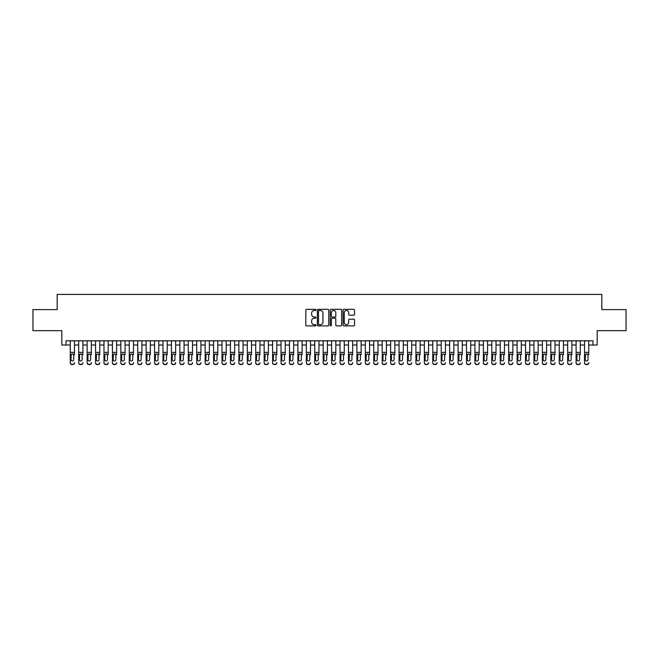 <?xml version="1.0" encoding="UTF-8"?>
<svg xmlns="http://www.w3.org/2000/svg" width="659" height="659" viewBox="0 0 659 659"><rect width="100%" height="100%" fill="white"/><g stroke="black" fill="none" stroke-linecap="round" stroke-linejoin="round"><path stroke-width="0.99" d="M316.015 309.919A0.577 0.577 0 0 0 315.43 309.335L306.641 309.335A0.824 0.824 0 0 0 305.809 310.167L305.809 325.06A0.824 0.824 0 0 0 306.641 325.892L315.43 325.892A0.577 0.577 0 0 0 316.015 325.307A0.577 0.577 0 0 0 315.43 324.73L314.294 324.73A2.644 2.644 0 0 1 311.649 322.078L311.649 320.842A2.644 2.644 0 0 1 314.294 318.19L315.43 318.19A0.577 0.577 0 0 0 316.015 317.613A0.577 0.577 0 0 0 315.43 317.037L314.294 317.037A2.644 2.644 0 0 1 311.649 314.384L311.649 313.14A2.644 2.644 0 0 1 314.294 310.496L315.43 310.496A0.577 0.577 0 0 0 316.015 309.919M353.685 315.175A0.824 0.824 0 0 0 354.509 314.343L354.509 310.167A0.824 0.824 0 0 0 353.685 309.335L343.916 309.335A0.824 0.824 0 0 0 343.092 310.167L343.092 325.06A0.824 0.824 0 0 0 343.916 325.892L353.685 325.892A0.824 0.824 0 0 0 354.509 325.06L354.509 320.01A0.824 0.824 0 0 0 353.685 319.187L349.509 319.187A0.824 0.824 0 0 0 348.677 320.01L348.677 322.515A2.216 2.216 0 0 1 346.461 324.73A2.216 2.216 0 0 1 344.253 322.515L344.253 312.712A2.216 2.216 0 0 1 346.461 310.496A2.216 2.216 0 0 1 348.677 312.712L348.677 314.343A0.824 0.824 0 0 0 349.509 315.175L353.685 315.175M66.04 345.011L66.04 340.794L592.96 340.794L592.96 345.011L597.178 345.011L597.178 330.678L626.05 330.678L626.05 309.606L601.815 309.606L601.815 294.425L57.185 294.425L57.185 309.606L32.95 309.606L32.95 330.678L61.822 330.678L61.822 345.011L70.258 345.011M328.775 310.167A0.824 0.824 0 0 0 327.951 309.335L318.182 309.335A0.824 0.824 0 0 0 317.358 310.167L317.358 325.06A0.824 0.824 0 0 0 318.182 325.892L327.951 325.892A0.824 0.824 0 0 0 328.775 325.06L328.775 310.167M331.049 309.335L340.818 309.335A0.824 0.824 0 0 1 341.642 310.167L341.642 325.06A0.824 0.824 0 0 1 340.818 325.892L336.634 325.892A0.824 0.824 0 0 1 335.81 325.06L335.81 319.022A0.824 0.824 0 0 0 334.986 318.19L332.21 318.19A0.824 0.824 0 0 0 331.386 319.022L331.386 325.307A0.577 0.577 0 0 1 330.802 325.892A0.577 0.577 0 0 1 330.225 325.307L330.225 310.167A0.824 0.824 0 0 1 331.049 309.335M74.475 345.011L78.685 345.011M82.902 345.011L87.12 345.011M91.329 345.011L95.547 345.011M99.764 345.011L103.982 345.011M108.191 345.011L112.409 345.011M116.627 345.011L120.844 345.011M125.053 345.011L129.271 345.011M133.489 345.011L137.698 345.011M141.916 345.011L146.133 345.011M150.351 345.011L154.56 345.011M158.778 345.011L162.995 345.011M167.213 345.011L171.422 345.011M175.64 345.011L179.858 345.011M184.067 345.011L188.285 345.011M192.502 345.011L196.72 345.011M200.929 345.011L205.147 345.011M209.364 345.011L213.582 345.011M217.791 345.011L222.009 345.011M226.226 345.011L230.436 345.011M234.653 345.011L238.871 345.011M243.089 345.011L247.298 345.011M251.516 345.011L255.733 345.011M259.951 345.011L264.16 345.011M268.378 345.011L272.595 345.011M276.805 345.011L281.022 345.011M285.24 345.011L289.458 345.011M293.667 345.011L297.884 345.011M302.102 345.011L306.32 345.011M310.529 345.011L314.747 345.011M318.964 345.011L323.174 345.011M327.391 345.011L331.609 345.011M335.826 345.011L340.036 345.011M344.253 345.011L348.471 345.011M352.68 345.011L356.898 345.011M361.116 345.011L365.333 345.011M369.542 345.011L373.76 345.011M377.978 345.011L382.195 345.011M386.405 345.011L390.622 345.011M394.84 345.011L399.049 345.011M403.267 345.011L407.484 345.011M411.702 345.011L415.911 345.011M420.129 345.011L424.347 345.011M428.564 345.011L432.774 345.011M436.991 345.011L441.209 345.011M445.418 345.011L449.636 345.011M453.853 345.011L458.071 345.011M462.28 345.011L466.498 345.011M470.715 345.011L474.933 345.011M479.142 345.011L483.36 345.011M487.578 345.011L491.787 345.011M496.005 345.011L500.222 345.011M504.44 345.011L508.649 345.011M512.867 345.011L517.084 345.011M521.302 345.011L525.511 345.011M529.729 345.011L533.947 345.011M538.156 345.011L542.373 345.011M546.591 345.011L550.809 345.011M555.018 345.011L559.236 345.011M563.453 345.011L567.671 345.011M571.88 345.011L576.098 345.011M580.315 345.011L584.525 345.011M588.742 345.011L592.96 345.011M319.096 310.496A0.577 0.577 0 0 0 318.511 311.073L318.511 324.154A0.577 0.577 0 0 0 319.096 324.73L320.29 324.73A2.644 2.644 0 0 0 322.943 322.078L322.943 313.14A2.644 2.644 0 0 0 320.29 310.496L319.096 310.496M335.81 312.753A2.216 2.216 0 0 0 333.594 310.537A2.216 2.216 0 0 0 331.386 312.753L331.386 316.205A0.824 0.824 0 0 0 332.21 317.037L334.986 317.037A0.824 0.824 0 0 0 335.81 316.205L335.81 312.753M70.258 340.794L70.258 362.631A1.689 1.672 -0 0 0 71.938 364.303L72.787 364.303A1.689 1.672 -0 0 0 74.475 362.631L74.475 362.895A1.689 1.672 180 0 1 72.787 364.575L72.787 364.303M74.475 354.822L74.475 340.794M73.709 359.625L73.709 355.185L73.709 359.625A1.351 1.334 180 0 1 72.366 360.959A1.351 1.334 180 0 0 73.709 359.625M71.015 359.888L71.015 359.625A1.351 1.334 180 0 0 72.366 360.959M71.015 359.625L71.164 354.558L72.366 353.825L73.561 354.558L72.366 353.825L71.015 355.077M71.938 364.303L72.787 364.575M71.938 364.575A1.689 1.672 180 0 1 70.258 362.895L70.258 362.631M74.475 354.558L73.561 354.558L73.709 355.185M78.685 340.794L78.685 362.631A1.689 1.672 -0 0 0 80.373 364.303L81.214 364.303A1.689 1.672 -0 0 0 82.902 362.631L82.902 362.895A1.689 1.672 180 0 1 81.214 364.575L81.214 364.303M82.902 354.822L82.902 340.794M82.144 359.625L82.144 355.185L82.144 359.625A1.351 1.334 180 0 1 80.793 360.959A1.351 1.334 180 0 0 82.144 359.625M79.442 359.888L79.442 359.625A1.351 1.334 180 0 0 80.793 360.959M79.442 359.625L79.591 354.558L80.793 353.825L81.996 354.558L80.793 353.825L79.442 355.077M87.12 340.794L87.12 362.631A1.689 1.672 -0 0 0 88.8 364.303L89.649 364.303A1.689 1.672 -0 0 0 91.329 362.631L91.329 362.895A1.689 1.672 180 0 1 89.649 364.575L89.649 364.303M91.329 354.822L91.329 340.794M90.571 359.625L90.571 355.185L90.571 359.625A1.351 1.334 180 0 1 89.229 360.959A1.351 1.334 180 0 0 90.571 359.625M87.878 359.888L87.878 359.625A1.351 1.334 180 0 0 89.229 360.959M87.878 359.625L88.026 354.558L89.229 353.825L90.423 354.558L89.229 353.825L87.878 355.077M95.547 340.794L95.547 362.631A1.689 1.672 -0 0 0 97.235 364.303L98.076 364.303A1.689 1.672 -0 0 0 99.764 362.631L99.764 362.895A1.689 1.672 180 0 1 98.076 364.575L98.076 364.303M99.764 354.822L99.764 340.794M99.007 359.625L99.007 355.185L99.007 359.625A1.351 1.334 180 0 1 97.656 360.959A1.351 1.334 180 0 0 99.007 359.625M96.305 359.888L96.305 359.625A1.351 1.334 180 0 0 97.656 360.959M96.305 359.625L96.453 354.558L97.656 353.825L98.858 354.558L97.656 353.825L96.305 355.077M103.982 340.794L103.982 362.631A1.689 1.672 -0 0 0 105.662 364.303L106.511 364.303A1.689 1.672 -0 0 0 108.191 362.631L108.191 362.895A1.689 1.672 180 0 1 106.511 364.575L106.511 364.303M108.191 354.822L108.191 340.794M107.433 359.625L107.433 355.185L107.433 359.625A1.351 1.334 180 0 1 106.083 360.959A1.351 1.334 180 0 0 107.433 359.625M104.74 359.888L104.74 359.625A1.351 1.334 180 0 0 106.083 360.959M104.74 359.625L104.888 354.558L106.083 353.825L107.285 354.558L106.083 353.825L104.74 355.077M80.373 364.303L81.214 364.575M80.373 364.575A1.689 1.672 180 0 1 78.685 362.895L78.685 362.631M82.902 354.558L81.996 354.558L82.144 355.185M88.8 364.303L89.649 364.575M88.8 364.575A1.689 1.672 180 0 1 87.12 362.895L87.12 362.631M91.329 354.558L90.423 354.558L90.571 355.185M97.235 364.303L98.076 364.575M97.235 364.575A1.689 1.672 180 0 1 95.547 362.895L95.547 362.631M99.764 354.558L98.858 354.558L99.007 355.185M105.662 364.303L106.511 364.575M105.662 364.575A1.689 1.672 180 0 1 103.982 362.895L103.982 362.631M108.191 354.558L107.285 354.558L107.433 355.185M112.409 340.794L112.409 362.631A1.689 1.672 -0 0 0 114.098 364.303L114.938 364.303A1.689 1.672 -0 0 0 116.627 362.631L116.627 362.895A1.689 1.672 180 0 1 114.938 364.575L114.938 364.303M116.627 354.822L116.627 340.794M115.869 359.625L115.869 355.185L115.869 359.625A1.351 1.334 180 0 1 114.518 360.959A1.351 1.334 180 0 0 115.869 359.625M113.167 359.888L113.167 359.625A1.351 1.334 180 0 0 114.518 360.959M113.167 359.625L113.315 354.558L114.518 353.825L115.72 354.558L114.518 353.825L113.167 355.077M114.098 364.303L114.938 364.575M114.098 364.575A1.689 1.672 180 0 1 112.409 362.895L112.409 362.631M116.627 354.558L115.72 354.558L115.869 355.185M120.844 340.794L120.844 362.631A1.689 1.672 -0 0 0 122.525 364.303L123.373 364.303A1.689 1.672 -0 0 0 125.053 362.631L125.053 362.895A1.689 1.672 180 0 1 123.373 364.575L123.373 364.303M125.053 354.822L125.053 340.794M124.296 359.625L124.296 355.185L124.296 359.625A1.351 1.334 180 0 1 122.945 360.959A1.351 1.334 180 0 0 124.296 359.625M121.602 359.888L121.602 359.625A1.351 1.334 180 0 0 122.945 360.959M121.602 359.625L121.75 354.558L122.945 353.825L124.147 354.558L122.945 353.825L121.602 355.077M122.525 364.303L123.373 364.575M122.525 364.575A1.689 1.672 180 0 1 120.844 362.895L120.844 362.631M125.053 354.558L124.147 354.558L124.296 355.185M129.271 340.794L129.271 362.631A1.689 1.672 -0 0 0 130.96 364.303L131.8 364.303A1.689 1.672 -0 0 0 133.489 362.631L133.489 362.895A1.689 1.672 180 0 1 131.8 364.575L131.8 364.303M133.489 354.822L133.489 340.794M132.731 359.625L132.731 355.185L132.731 359.625A1.351 1.334 180 0 1 131.38 360.959A1.351 1.334 180 0 0 132.731 359.625M130.029 359.888L130.029 359.625A1.351 1.334 180 0 0 131.38 360.959M130.029 359.625L130.177 354.558L131.38 353.825L132.574 354.558L131.38 353.825L130.029 355.077M130.96 364.303L131.8 364.575M130.96 364.575A1.689 1.672 180 0 1 129.271 362.895L129.271 362.631M133.489 354.558L132.574 354.558L132.731 355.185M137.698 340.794L137.698 362.631A1.689 1.672 -0 0 0 139.387 364.303L140.227 364.303A1.689 1.672 -0 0 0 141.916 362.631L141.916 362.895A1.689 1.672 180 0 1 140.227 364.575L140.227 364.303M141.916 354.822L141.916 340.794M141.158 359.625L141.158 355.185L141.158 359.625A1.351 1.334 180 0 1 139.807 360.959A1.351 1.334 180 0 0 141.158 359.625M138.464 359.888L138.464 359.625A1.351 1.334 180 0 0 139.807 360.959M138.464 359.625L138.612 354.558L139.807 353.825L141.01 354.558L139.807 353.825L138.464 355.077M139.387 364.303L140.227 364.575M139.387 364.575A1.689 1.672 180 0 1 137.698 362.895L137.698 362.631M141.916 354.558L141.01 354.558L141.158 355.185M146.133 340.794L146.133 362.631A1.689 1.672 -0 0 0 147.822 364.303L148.662 364.303A1.689 1.672 -0 0 0 150.351 362.631L150.351 362.895A1.689 1.672 180 0 1 148.662 364.575L148.662 364.303M150.351 354.822L150.351 340.794M149.585 359.625L149.585 355.185L149.585 359.625A1.351 1.334 180 0 1 148.242 360.959A1.351 1.334 180 0 0 149.585 359.625M146.891 359.888L146.891 359.625A1.351 1.334 180 0 0 148.242 360.959M146.891 359.625L147.039 354.558L148.242 353.825L149.436 354.558L148.242 353.825L146.891 355.077M147.822 364.303L148.662 364.575M147.822 364.575A1.689 1.672 180 0 1 146.133 362.895L146.133 362.631M150.351 354.558L149.436 354.558L149.585 355.185M154.56 340.794L154.56 362.631A1.689 1.672 -0 0 0 156.249 364.303L157.089 364.303A1.689 1.672 -0 0 0 158.778 362.631L158.778 362.895A1.689 1.672 180 0 1 157.089 364.575L157.089 364.303M158.778 354.822L158.778 340.794M158.02 359.625L158.02 355.185L158.02 359.625A1.351 1.334 180 0 1 156.669 360.959A1.351 1.334 180 0 0 158.02 359.625M155.318 359.888L155.318 359.625A1.351 1.334 180 0 0 156.669 360.959M155.318 359.625L155.475 354.558L156.669 353.825L157.872 354.558L156.669 353.825L155.318 355.077M156.249 364.303L157.089 364.575M156.249 364.575A1.689 1.672 180 0 1 154.56 362.895L154.56 362.631M158.778 354.558L157.872 354.558L158.02 355.185M162.995 340.794L162.995 362.631A1.689 1.672 -0 0 0 164.676 364.303L165.524 364.303A1.689 1.672 -0 0 0 167.213 362.631L167.213 362.895A1.689 1.672 180 0 1 165.524 364.575L165.524 364.303M167.213 354.822L167.213 340.794M166.447 359.625L166.447 355.185L166.447 359.625A1.351 1.334 180 0 1 165.104 360.959A1.351 1.334 180 0 0 166.447 359.625M163.753 359.888L163.753 359.625A1.351 1.334 180 0 0 165.104 360.959M163.753 359.625L163.902 354.558L165.104 353.825L166.299 354.558L165.104 353.825L163.753 355.077M164.676 364.303L165.524 364.575M164.676 364.575A1.689 1.672 180 0 1 162.995 362.895L162.995 362.631M167.213 354.558L166.299 354.558L166.447 355.185M171.422 340.794L171.422 362.631A1.689 1.672 -0 0 0 173.111 364.303L173.951 364.303A1.689 1.672 -0 0 0 175.64 362.631L175.64 362.895A1.689 1.672 180 0 1 173.951 364.575L173.951 364.303M175.64 354.822L175.64 340.794M174.882 359.625L174.882 355.185L174.882 359.625A1.351 1.334 180 0 1 173.531 360.959A1.351 1.334 180 0 0 174.882 359.625M172.18 359.888L172.18 359.625A1.351 1.334 180 0 0 173.531 360.959M172.18 359.625L172.328 354.558L173.531 353.825L174.734 354.558L173.531 353.825L172.18 355.077M173.111 364.303L173.951 364.575M173.111 364.575A1.689 1.672 180 0 1 171.422 362.895L171.422 362.631M175.64 354.558L174.734 354.558L174.882 355.185M179.858 340.794L179.858 362.631A1.689 1.672 -0 0 0 181.538 364.303L182.386 364.303A1.689 1.672 -0 0 0 184.067 362.631L184.067 362.895A1.689 1.672 180 0 1 182.386 364.575L182.386 364.303M184.067 354.822L184.067 340.794M183.309 359.625L183.309 355.185L183.309 359.625A1.351 1.334 180 0 1 181.966 360.959A1.351 1.334 180 0 0 183.309 359.625M180.615 359.888L180.615 359.625A1.351 1.334 180 0 0 181.966 360.959M180.615 359.625L180.764 354.558L181.966 353.825L183.161 354.558L181.966 353.825L180.615 355.077M181.538 364.303L182.386 364.575M181.538 364.575A1.689 1.672 180 0 1 179.858 362.895L179.858 362.631M184.067 354.558L183.161 354.558L183.309 355.185M188.285 340.794L188.285 362.631A1.689 1.672 -0 0 0 189.973 364.303L190.813 364.303A1.689 1.672 -0 0 0 192.502 362.631L192.502 362.895A1.689 1.672 180 0 1 190.813 364.575L190.813 364.303M192.502 354.822L192.502 340.794M191.744 359.625L191.744 355.185L191.744 359.625A1.351 1.334 180 0 1 190.393 360.959A1.351 1.334 180 0 0 191.744 359.625M189.042 359.888L189.042 359.625A1.351 1.334 180 0 0 190.393 360.959M189.042 359.625L189.191 354.558L190.393 353.825L191.596 354.558L190.393 353.825L189.042 355.077M189.973 364.303L190.813 364.575M189.973 364.575A1.689 1.672 180 0 1 188.285 362.895L188.285 362.631M192.502 354.558L191.596 354.558L191.744 355.185M196.72 340.794L196.72 362.631A1.689 1.672 -0 0 0 198.4 364.303L199.249 364.303A1.689 1.672 -0 0 0 200.929 362.631L200.929 362.895A1.689 1.672 180 0 1 199.249 364.575L199.249 364.303M200.929 354.822L200.929 340.794M200.171 359.625L200.171 355.185L200.171 359.625A1.351 1.334 180 0 1 198.82 360.959A1.351 1.334 180 0 0 200.171 359.625M197.478 359.888L197.478 359.625A1.351 1.334 180 0 0 198.82 360.959M197.478 359.625L197.626 354.558L198.82 353.825L200.023 354.558L198.82 353.825L197.478 355.077M198.4 364.303L199.249 364.575M198.4 364.575A1.689 1.672 180 0 1 196.72 362.895L196.72 362.631M200.929 354.558L200.023 354.558L200.171 355.185M205.147 340.794L205.147 362.631A1.689 1.672 -0 0 0 206.835 364.303L207.676 364.303A1.689 1.672 -0 0 0 209.364 362.631L209.364 362.895A1.689 1.672 180 0 1 207.676 364.575L207.676 364.303M209.364 354.822L209.364 340.794M208.606 359.625L208.606 355.185L208.606 359.625A1.351 1.334 180 0 1 207.255 360.959A1.351 1.334 180 0 0 208.606 359.625M205.905 359.888L205.905 359.625A1.351 1.334 180 0 0 207.255 360.959M205.905 359.625L206.053 354.558L207.255 353.825L208.458 354.558L207.255 353.825L205.905 355.077M206.835 364.303L207.676 364.575M206.835 364.575A1.689 1.672 180 0 1 205.147 362.895L205.147 362.631M209.364 354.558L208.458 354.558L208.606 355.185M213.582 340.794L213.582 362.631A1.689 1.672 -0 0 0 215.262 364.303L216.111 364.303A1.689 1.672 -0 0 0 217.791 362.631L217.791 362.895A1.689 1.672 180 0 1 216.111 364.575L216.111 364.303M217.791 354.822L217.791 340.794M217.033 359.625L217.033 355.185L217.033 359.625A1.351 1.334 180 0 1 215.682 360.959A1.351 1.334 180 0 0 217.033 359.625M214.34 359.888L214.34 359.625A1.351 1.334 180 0 0 215.682 360.959M214.34 359.625L214.488 354.558L215.682 353.825L216.885 354.558L215.682 353.825L214.34 355.077M215.262 364.303L216.111 364.575M215.262 364.575A1.689 1.672 180 0 1 213.582 362.895L213.582 362.631M217.791 354.558L216.885 354.558L217.033 355.185M222.009 340.794L222.009 362.631A1.689 1.672 -0 0 0 223.698 364.303L224.538 364.303A1.689 1.672 -0 0 0 226.226 362.631L226.226 362.895A1.689 1.672 180 0 1 224.538 364.575L224.538 364.303M226.226 354.822L226.226 340.794M225.469 359.625L225.469 355.185L225.469 359.625A1.351 1.334 180 0 1 224.118 360.959A1.351 1.334 180 0 0 225.469 359.625M222.767 359.888L222.767 359.625A1.351 1.334 180 0 0 224.118 360.959M222.767 359.625L222.915 354.558L224.118 353.825L225.312 354.558L224.118 353.825L222.767 355.077M223.698 364.303L224.538 364.575M223.698 364.575A1.689 1.672 180 0 1 222.009 362.895L222.009 362.631M226.226 354.558L225.312 354.558L225.469 355.185M230.436 340.794L230.436 362.631A1.689 1.672 -0 0 0 232.125 364.303L232.965 364.303A1.689 1.672 -0 0 0 234.653 362.631L234.653 362.895A1.689 1.672 180 0 1 232.965 364.575L232.965 364.303M234.653 354.822L234.653 340.794M233.896 359.625L233.896 355.185L233.896 359.625A1.351 1.334 180 0 1 232.545 360.959A1.351 1.334 180 0 0 233.896 359.625M231.202 359.888L231.202 359.625A1.351 1.334 180 0 0 232.545 360.959M231.202 359.625L231.35 354.558L232.545 353.825L233.747 354.558L232.545 353.825L231.202 355.077M232.125 364.303L232.965 364.575M232.125 364.575A1.689 1.672 180 0 1 230.436 362.895L230.436 362.631M234.653 354.558L233.747 354.558L233.896 355.185M238.871 340.794L238.871 362.631A1.689 1.672 -0 0 0 240.56 364.303L241.4 364.303A1.689 1.672 -0 0 0 243.089 362.631L243.089 362.895A1.689 1.672 180 0 1 241.4 364.575L241.4 364.303M243.089 354.822L243.089 340.794M242.323 359.625L242.323 355.185L242.323 359.625A1.351 1.334 180 0 1 240.98 360.959A1.351 1.334 180 0 0 242.323 359.625M239.629 359.888L239.629 359.625A1.351 1.334 180 0 0 240.98 360.959M239.629 359.625L239.777 354.558L240.98 353.825L242.174 354.558L240.98 353.825L239.629 355.077M240.56 364.303L241.4 364.575M240.56 364.575A1.689 1.672 180 0 1 238.871 362.895L238.871 362.631M243.089 354.558L242.174 354.558L242.323 355.185M247.298 340.794L247.298 362.631A1.689 1.672 -0 0 0 248.987 364.303L249.827 364.303A1.689 1.672 -0 0 0 251.516 362.631L251.516 362.895A1.689 1.672 180 0 1 249.827 364.575L249.827 364.303M251.516 354.822L251.516 340.794M250.758 359.625L250.758 355.185L250.758 359.625A1.351 1.334 180 0 1 249.407 360.959A1.351 1.334 180 0 0 250.758 359.625M248.056 359.888L248.056 359.625A1.351 1.334 180 0 0 249.407 360.959M248.056 359.625L248.212 354.558L249.407 353.825L250.609 354.558L249.407 353.825L248.056 355.077M248.987 364.303L249.827 364.575M248.987 364.575A1.689 1.672 180 0 1 247.298 362.895L247.298 362.631M251.516 354.558L250.609 354.558L250.758 355.185M255.733 340.794L255.733 362.631A1.689 1.672 -0 0 0 257.414 364.303L258.262 364.303A1.689 1.672 -0 0 0 259.951 362.631L259.951 362.895A1.689 1.672 180 0 1 258.262 364.575L258.262 364.303M259.951 354.822L259.951 340.794M259.185 359.625L259.185 355.185L259.185 359.625A1.351 1.334 180 0 1 257.842 360.959A1.351 1.334 180 0 0 259.185 359.625M256.491 359.888L256.491 359.625A1.351 1.334 180 0 0 257.842 360.959M256.491 359.625L256.639 354.558L257.842 353.825L259.036 354.558L257.842 353.825L256.491 355.077M257.414 364.303L258.262 364.575M257.414 364.575A1.689 1.672 180 0 1 255.733 362.895L255.733 362.631M259.951 354.558L259.036 354.558L259.185 355.185M264.16 340.794L264.16 362.631A1.689 1.672 -0 0 0 265.849 364.303L266.689 364.303A1.689 1.672 -0 0 0 268.378 362.631L268.378 362.895A1.689 1.672 180 0 1 266.689 364.575L266.689 364.303M268.378 354.822L268.378 340.794M267.62 359.625L267.62 355.185L267.62 359.625A1.351 1.334 180 0 1 266.269 360.959A1.351 1.334 180 0 0 267.62 359.625M264.918 359.888L264.918 359.625A1.351 1.334 180 0 0 266.269 360.959M264.918 359.625L265.066 354.558L266.269 353.825L267.472 354.558L266.269 353.825L264.918 355.077M265.849 364.303L266.689 364.575M265.849 364.575A1.689 1.672 180 0 1 264.16 362.895L264.16 362.631M268.378 354.558L267.472 354.558L267.62 355.185M272.595 340.794L272.595 362.631A1.689 1.672 -0 0 0 274.276 364.303L275.124 364.303A1.689 1.672 -0 0 0 276.805 362.631L276.805 362.895A1.689 1.672 180 0 1 275.124 364.575L275.124 364.303M276.805 354.822L276.805 340.794M276.047 359.625L276.047 355.185L276.047 359.625A1.351 1.334 180 0 1 274.704 360.959A1.351 1.334 180 0 0 276.047 359.625M273.353 359.888L273.353 359.625A1.351 1.334 180 0 0 274.704 360.959M273.353 359.625L273.501 354.558L274.704 353.825L275.899 354.558L274.704 353.825L273.353 355.077M274.276 364.303L275.124 364.575M274.276 364.575A1.689 1.672 180 0 1 272.595 362.895L272.595 362.631M276.805 354.558L275.899 354.558L276.047 355.185M281.022 340.794L281.022 362.631A1.689 1.672 -0 0 0 282.711 364.303L283.551 364.303A1.689 1.672 -0 0 0 285.24 362.631L285.24 362.895A1.689 1.672 180 0 1 283.551 364.575L283.551 364.303M285.24 354.822L285.24 340.794M284.482 359.625L284.482 355.185L284.482 359.625A1.351 1.334 180 0 1 283.131 360.959A1.351 1.334 180 0 0 284.482 359.625M281.78 359.888L281.78 359.625A1.351 1.334 180 0 0 283.131 360.959M281.78 359.625L281.928 354.558L283.131 353.825L284.334 354.558L283.131 353.825L281.78 355.077M282.711 364.303L283.551 364.575M282.711 364.575A1.689 1.672 180 0 1 281.022 362.895L281.022 362.631M285.24 354.558L284.334 354.558L284.482 355.185M289.458 340.794L289.458 362.631A1.689 1.672 -0 0 0 291.138 364.303L291.986 364.303A1.689 1.672 -0 0 0 293.667 362.631L293.667 362.895A1.689 1.672 180 0 1 291.986 364.575L291.986 364.303M293.667 354.822L293.667 340.794M292.909 359.625L292.909 355.185L292.909 359.625A1.351 1.334 180 0 1 291.558 360.959A1.351 1.334 180 0 0 292.909 359.625M290.215 359.888L290.215 359.625A1.351 1.334 180 0 0 291.558 360.959M290.215 359.625L290.364 354.558L291.558 353.825L292.761 354.558L291.558 353.825L290.215 355.077M291.138 364.303L291.986 364.575M291.138 364.575A1.689 1.672 180 0 1 289.458 362.895L289.458 362.631M293.667 354.558L292.761 354.558L292.909 355.185M297.884 340.794L297.884 362.631A1.689 1.672 -0 0 0 299.573 364.303L300.413 364.303A1.689 1.672 -0 0 0 302.102 362.631L302.102 362.895A1.689 1.672 180 0 1 300.413 364.575L300.413 364.303M302.102 354.822L302.102 340.794M301.344 359.625L301.344 355.185L301.344 359.625A1.351 1.334 180 0 1 299.993 360.959A1.351 1.334 180 0 0 301.344 359.625M298.642 359.888L298.642 359.625A1.351 1.334 180 0 0 299.993 360.959M298.642 359.625L298.791 354.558L299.993 353.825L301.196 354.558L299.993 353.825L298.642 355.077M299.573 364.303L300.413 364.575M299.573 364.575A1.689 1.672 180 0 1 297.884 362.895L297.884 362.631M302.102 354.558L301.196 354.558L301.344 355.185M306.32 340.794L306.32 362.631A1.689 1.672 -0 0 0 308 364.303L308.849 364.303A1.689 1.672 -0 0 0 310.529 362.631L310.529 362.895A1.689 1.672 180 0 1 308.849 364.575L308.849 364.303M310.529 354.822L310.529 340.794M309.771 359.625L309.771 355.185L309.771 359.625A1.351 1.334 180 0 1 308.42 360.959A1.351 1.334 180 0 0 309.771 359.625M307.078 359.888L307.078 359.625A1.351 1.334 180 0 0 308.42 360.959M307.078 359.625L307.226 354.558L308.42 353.825L309.623 354.558L308.42 353.825L307.078 355.077M308 364.303L308.849 364.575M308 364.575A1.689 1.672 180 0 1 306.32 362.895L306.32 362.631M310.529 354.558L309.623 354.558L309.771 355.185M314.747 340.794L314.747 362.631A1.689 1.672 -0 0 0 316.435 364.303L317.276 364.303A1.689 1.672 -0 0 0 318.964 362.631L318.964 362.895A1.689 1.672 180 0 1 317.276 364.575L317.276 364.303M318.964 354.822L318.964 340.794M318.206 359.625L318.206 355.185L318.206 359.625A1.351 1.334 180 0 1 316.855 360.959A1.351 1.334 180 0 0 318.206 359.625M315.504 359.888L315.504 359.625A1.351 1.334 180 0 0 316.855 360.959M315.504 359.625L315.653 354.558L316.855 353.825L318.05 354.558L316.855 353.825L315.504 355.077M316.435 364.303L317.276 364.575M316.435 364.575A1.689 1.672 180 0 1 314.747 362.895L314.747 362.631M318.964 354.558L318.05 354.558L318.206 355.185M323.174 340.794L323.174 362.631A1.689 1.672 -0 0 0 324.862 364.303L325.703 364.303A1.689 1.672 -0 0 0 327.391 362.631L327.391 362.895A1.689 1.672 180 0 1 325.703 364.575L325.703 364.303M327.391 354.822L327.391 340.794M326.633 359.625L326.633 355.185L326.633 359.625A1.351 1.334 180 0 1 325.282 360.959A1.351 1.334 180 0 0 326.633 359.625M323.94 359.888L323.94 359.625A1.351 1.334 180 0 0 325.282 360.959M323.94 359.625L324.088 354.558L325.282 353.825L326.485 354.558L325.282 353.825L323.94 355.077M324.862 364.303L325.703 364.575M324.862 364.575A1.689 1.672 180 0 1 323.174 362.895L323.174 362.631M327.391 354.558L326.485 354.558L326.633 355.185M331.609 340.794L331.609 362.631A1.689 1.672 -0 0 0 333.297 364.303L334.138 364.303A1.689 1.672 -0 0 0 335.826 362.631L335.826 362.895A1.689 1.672 180 0 1 334.138 364.575L334.138 364.303M335.826 354.822L335.826 340.794M335.06 359.625L335.06 355.185L335.06 359.625A1.351 1.334 180 0 1 333.718 360.959A1.351 1.334 180 0 0 335.06 359.625M332.367 359.888L332.367 359.625A1.351 1.334 180 0 0 333.718 360.959M332.367 359.625L332.515 354.558L333.718 353.825L334.912 354.558L333.718 353.825L332.367 355.077M333.297 364.303L334.138 364.575M333.297 364.575A1.689 1.672 180 0 1 331.609 362.895L331.609 362.631M335.826 354.558L334.912 354.558L335.06 355.185M340.036 340.794L340.036 362.631A1.689 1.672 -0 0 0 341.724 364.303L342.565 364.303A1.689 1.672 -0 0 0 344.253 362.631L344.253 362.895A1.689 1.672 180 0 1 342.565 364.575L342.565 364.303M344.253 354.822L344.253 340.794M343.496 359.625L343.496 355.185L343.496 359.625A1.351 1.334 180 0 1 342.145 360.959A1.351 1.334 180 0 0 343.496 359.625M340.794 359.888L340.794 359.625A1.351 1.334 180 0 0 342.145 360.959M340.794 359.625L340.95 354.558L342.145 353.825L343.347 354.558L342.145 353.825L340.794 355.077M341.724 364.303L342.565 364.575M341.724 364.575A1.689 1.672 180 0 1 340.036 362.895L340.036 362.631M344.253 354.558L343.347 354.558L343.496 355.185M348.471 340.794L348.471 362.631A1.689 1.672 -0 0 0 350.151 364.303L351 364.303A1.689 1.672 -0 0 0 352.68 362.631L352.68 362.895A1.689 1.672 180 0 1 351 364.575L351 364.303M352.68 354.822L352.68 340.794M351.922 359.625L351.922 355.185L351.922 359.625A1.351 1.334 180 0 1 350.58 360.959A1.351 1.334 180 0 0 351.922 359.625M349.229 359.888L349.229 359.625A1.351 1.334 180 0 0 350.58 360.959M349.229 359.625L349.377 354.558L350.58 353.825L351.774 354.558L350.58 353.825L349.229 355.077M350.151 364.303L351 364.575M350.151 364.575A1.689 1.672 180 0 1 348.471 362.895L348.471 362.631M352.68 354.558L351.774 354.558L351.922 355.185M356.898 340.794L356.898 362.631A1.689 1.672 -0 0 0 358.587 364.303L359.427 364.303A1.689 1.672 -0 0 0 361.116 362.631L361.116 362.895A1.689 1.672 180 0 1 359.427 364.575L359.427 364.303M361.116 354.822L361.116 340.794M360.358 359.625L360.358 355.185L360.358 359.625A1.351 1.334 180 0 1 359.007 360.959A1.351 1.334 180 0 0 360.358 359.625M357.656 359.888L357.656 359.625A1.351 1.334 180 0 0 359.007 360.959M357.656 359.625L357.804 354.558L359.007 353.825L360.209 354.558L359.007 353.825L357.656 355.077M358.587 364.303L359.427 364.575M358.587 364.575A1.689 1.672 180 0 1 356.898 362.895L356.898 362.631M361.116 354.558L360.209 354.558L360.358 355.185M365.333 340.794L365.333 362.631A1.689 1.672 -0 0 0 367.014 364.303L367.862 364.303A1.689 1.672 -0 0 0 369.542 362.631L369.542 362.895A1.689 1.672 180 0 1 367.862 364.575L367.862 364.303M369.542 354.822L369.542 340.794M368.785 359.625L368.785 355.185L368.785 359.625A1.351 1.334 180 0 1 367.442 360.959A1.351 1.334 180 0 0 368.785 359.625M366.091 359.888L366.091 359.625A1.351 1.334 180 0 0 367.442 360.959M366.091 359.625L366.239 354.558L367.442 353.825L368.636 354.558L367.442 353.825L366.091 355.077M367.014 364.303L367.862 364.575M367.014 364.575A1.689 1.672 180 0 1 365.333 362.895L365.333 362.631M369.542 354.558L368.636 354.558L368.785 355.185M373.76 340.794L373.76 362.631A1.689 1.672 -0 0 0 375.449 364.303L376.289 364.303A1.689 1.672 -0 0 0 377.978 362.631L377.978 362.895A1.689 1.672 180 0 1 376.289 364.575L376.289 364.303M377.978 354.822L377.978 340.794M377.22 359.625L377.22 355.185L377.22 359.625A1.351 1.334 180 0 1 375.869 360.959A1.351 1.334 180 0 0 377.22 359.625M374.518 359.888L374.518 359.625A1.351 1.334 180 0 0 375.869 360.959M374.518 359.625L374.666 354.558L375.869 353.825L377.072 354.558L375.869 353.825L374.518 355.077M375.449 364.303L376.289 364.575M375.449 364.575A1.689 1.672 180 0 1 373.76 362.895L373.76 362.631M377.978 354.558L377.072 354.558L377.22 355.185M382.195 340.794L382.195 362.631A1.689 1.672 -0 0 0 383.876 364.303L384.724 364.303A1.689 1.672 -0 0 0 386.405 362.631L386.405 362.895A1.689 1.672 180 0 1 384.724 364.575L384.724 364.303M386.405 354.822L386.405 340.794M385.647 359.625L385.647 355.185L385.647 359.625A1.351 1.334 180 0 1 384.296 360.959A1.351 1.334 180 0 0 385.647 359.625M382.953 359.888L382.953 359.625A1.351 1.334 180 0 0 384.296 360.959M382.953 359.625L383.101 354.558L384.296 353.825L385.499 354.558L384.296 353.825L382.953 355.077M383.876 364.303L384.724 364.575M383.876 364.575A1.689 1.672 180 0 1 382.195 362.895L382.195 362.631M386.405 354.558L385.499 354.558L385.647 355.185M390.622 340.794L390.622 362.631A1.689 1.672 -0 0 0 392.311 364.303L393.151 364.303A1.689 1.672 -0 0 0 394.84 362.631L394.84 362.895A1.689 1.672 180 0 1 393.151 364.575L393.151 364.303M394.84 354.822L394.84 340.794M394.082 359.625L394.082 355.185L394.082 359.625A1.351 1.334 180 0 1 392.731 360.959A1.351 1.334 180 0 0 394.082 359.625M391.38 359.888L391.38 359.625A1.351 1.334 180 0 0 392.731 360.959M391.38 359.625L391.528 354.558L392.731 353.825L393.934 354.558L392.731 353.825L391.38 355.077M392.311 364.303L393.151 364.575M392.311 364.575A1.689 1.672 180 0 1 390.622 362.895L390.622 362.631M394.84 354.558L393.934 354.558L394.082 355.185M399.049 340.794L399.049 362.631A1.689 1.672 -0 0 0 400.738 364.303L401.586 364.303A1.689 1.672 -0 0 0 403.267 362.631L403.267 362.895A1.689 1.672 180 0 1 401.586 364.575L401.586 364.303M403.267 354.822L403.267 340.794M402.509 359.625L402.509 355.185L402.509 359.625A1.351 1.334 180 0 1 401.158 360.959A1.351 1.334 180 0 0 402.509 359.625M399.815 359.888L399.815 359.625A1.351 1.334 180 0 0 401.158 360.959M399.815 359.625L399.964 354.558L401.158 353.825L402.361 354.558L401.158 353.825L399.815 355.077M400.738 364.303L401.586 364.575M400.738 364.575A1.689 1.672 180 0 1 399.049 362.895L399.049 362.631M403.267 354.558L402.361 354.558L402.509 355.185M407.484 340.794L407.484 362.631A1.689 1.672 -0 0 0 409.173 364.303L410.013 364.303A1.689 1.672 -0 0 0 411.702 362.631L411.702 362.895A1.689 1.672 180 0 1 410.013 364.575L410.013 364.303M411.702 354.822L411.702 340.794M410.944 359.625L410.944 355.185L410.944 359.625A1.351 1.334 180 0 1 409.593 360.959A1.351 1.334 180 0 0 410.944 359.625M408.242 359.888L408.242 359.625A1.351 1.334 180 0 0 409.593 360.959M408.242 359.625L408.391 354.558L409.593 353.825L410.788 354.558L409.593 353.825L408.242 355.077M409.173 364.303L410.013 364.575M409.173 364.575A1.689 1.672 180 0 1 407.484 362.895L407.484 362.631M411.702 354.558L410.788 354.558L410.944 355.185M415.911 340.794L415.911 362.631A1.689 1.672 -0 0 0 417.6 364.303L418.44 364.303A1.689 1.672 -0 0 0 420.129 362.631L420.129 362.895A1.689 1.672 180 0 1 418.44 364.575L418.44 364.303M420.129 354.822L420.129 340.794M419.371 359.625L419.371 355.185L419.371 359.625A1.351 1.334 180 0 1 418.02 360.959A1.351 1.334 180 0 0 419.371 359.625M416.677 359.888L416.677 359.625A1.351 1.334 180 0 0 418.02 360.959M416.677 359.625L416.826 354.558L418.02 353.825L419.223 354.558L418.02 353.825L416.677 355.077M417.6 364.303L418.44 364.575M417.6 364.575A1.689 1.672 180 0 1 415.911 362.895L415.911 362.631M420.129 354.558L419.223 354.558L419.371 355.185M424.347 340.794L424.347 362.631A1.689 1.672 -0 0 0 426.035 364.303L426.875 364.303A1.689 1.672 -0 0 0 428.564 362.631L428.564 362.895A1.689 1.672 180 0 1 426.875 364.575L426.875 364.303M428.564 354.822L428.564 340.794M427.798 359.625L427.798 355.185L427.798 359.625A1.351 1.334 180 0 1 426.455 360.959A1.351 1.334 180 0 0 427.798 359.625M425.104 359.888L425.104 359.625A1.351 1.334 180 0 0 426.455 360.959M425.104 359.625L425.253 354.558L426.455 353.825L427.65 354.558L426.455 353.825L425.104 355.077M426.035 364.303L426.875 364.575M426.035 364.575A1.689 1.672 180 0 1 424.347 362.895L424.347 362.631M428.564 354.558L427.65 354.558L427.798 355.185M432.774 340.794L432.774 362.631A1.689 1.672 -0 0 0 434.462 364.303L435.302 364.303A1.689 1.672 -0 0 0 436.991 362.631L436.991 362.895A1.689 1.672 180 0 1 435.302 364.575L435.302 364.303M436.991 354.822L436.991 340.794M436.233 359.625L436.233 355.185L436.233 359.625A1.351 1.334 180 0 1 434.882 360.959A1.351 1.334 180 0 0 436.233 359.625M433.531 359.888L433.531 359.625A1.351 1.334 180 0 0 434.882 360.959M433.531 359.625L433.688 354.558L434.882 353.825L436.085 354.558L434.882 353.825L433.531 355.077M434.462 364.303L435.302 364.575M434.462 364.575A1.689 1.672 180 0 1 432.774 362.895L432.774 362.631M436.991 354.558L436.085 354.558L436.233 355.185M441.209 340.794L441.209 362.631A1.689 1.672 -0 0 0 442.889 364.303L443.738 364.303A1.689 1.672 -0 0 0 445.418 362.631L445.418 362.895A1.689 1.672 180 0 1 443.738 364.575L443.738 364.303M445.418 354.822L445.418 340.794M444.66 359.625L444.66 355.185L444.66 359.625A1.351 1.334 180 0 1 443.318 360.959A1.351 1.334 180 0 0 444.66 359.625M441.967 359.888L441.967 359.625A1.351 1.334 180 0 0 443.318 360.959M441.967 359.625L442.115 354.558L443.318 353.825L444.512 354.558L443.318 353.825L441.967 355.077M442.889 364.303L443.738 364.575M442.889 364.575A1.689 1.672 180 0 1 441.209 362.895L441.209 362.631M445.418 354.558L444.512 354.558L444.66 355.185M449.636 340.794L449.636 362.631A1.689 1.672 -0 0 0 451.324 364.303L452.165 364.303A1.689 1.672 -0 0 0 453.853 362.631L453.853 362.895A1.689 1.672 180 0 1 452.165 364.575L452.165 364.303M453.853 354.822L453.853 340.794M453.095 359.625L453.095 355.185L453.095 359.625A1.351 1.334 180 0 1 451.744 360.959A1.351 1.334 180 0 0 453.095 359.625M450.394 359.888L450.394 359.625A1.351 1.334 180 0 0 451.744 360.959M450.394 359.625L450.542 354.558L451.744 353.825L452.947 354.558L451.744 353.825L450.394 355.077M451.324 364.303L452.165 364.575M451.324 364.575A1.689 1.672 180 0 1 449.636 362.895L449.636 362.631M453.853 354.558L452.947 354.558L453.095 355.185M458.071 340.794L458.071 362.631A1.689 1.672 -0 0 0 459.751 364.303L460.6 364.303A1.689 1.672 -0 0 0 462.28 362.631L462.28 362.895A1.689 1.672 180 0 1 460.6 364.575L460.6 364.303M462.28 354.822L462.28 340.794M461.522 359.625L461.522 355.185L461.522 359.625A1.351 1.334 180 0 1 460.18 360.959A1.351 1.334 180 0 0 461.522 359.625M458.829 359.888L458.829 359.625A1.351 1.334 180 0 0 460.18 360.959M458.829 359.625L458.977 354.558L460.18 353.825L461.374 354.558L460.18 353.825L458.829 355.077M459.751 364.303L460.6 364.575M459.751 364.575A1.689 1.672 180 0 1 458.071 362.895L458.071 362.631M462.28 354.558L461.374 354.558L461.522 355.185M466.498 340.794L466.498 362.631A1.689 1.672 -0 0 0 468.187 364.303L469.027 364.303A1.689 1.672 -0 0 0 470.715 362.631L470.715 362.895A1.689 1.672 180 0 1 469.027 364.575L469.027 364.303M470.715 354.822L470.715 340.794M469.958 359.625L469.958 355.185L469.958 359.625A1.351 1.334 180 0 1 468.607 360.959A1.351 1.334 180 0 0 469.958 359.625M467.256 359.888L467.256 359.625A1.351 1.334 180 0 0 468.607 360.959M467.256 359.625L467.404 354.558L468.607 353.825L469.809 354.558L468.607 353.825L467.256 355.077M468.187 364.303L469.027 364.575M468.187 364.575A1.689 1.672 180 0 1 466.498 362.895L466.498 362.631M470.715 354.558L469.809 354.558L469.958 355.185M474.933 340.794L474.933 362.631A1.689 1.672 -0 0 0 476.614 364.303L477.462 364.303A1.689 1.672 -0 0 0 479.142 362.631L479.142 362.895A1.689 1.672 180 0 1 477.462 364.575L477.462 364.303M479.142 354.822L479.142 340.794M478.385 359.625L478.385 355.185L478.385 359.625A1.351 1.334 180 0 1 477.034 360.959A1.351 1.334 180 0 0 478.385 359.625M475.691 359.888L475.691 359.625A1.351 1.334 180 0 0 477.034 360.959M475.691 359.625L475.839 354.558L477.034 353.825L478.236 354.558L477.034 353.825L475.691 355.077M476.614 364.303L477.462 364.575M476.614 364.575A1.689 1.672 180 0 1 474.933 362.895L474.933 362.631M479.142 354.558L478.236 354.558L478.385 355.185M483.36 340.794L483.36 362.631A1.689 1.672 -0 0 0 485.049 364.303L485.889 364.303A1.689 1.672 -0 0 0 487.578 362.631L487.578 362.895A1.689 1.672 180 0 1 485.889 364.575L485.889 364.303M487.578 354.822L487.578 340.794M486.82 359.625L486.82 355.185L486.82 359.625A1.351 1.334 180 0 1 485.469 360.959A1.351 1.334 180 0 0 486.82 359.625M484.118 359.888L484.118 359.625A1.351 1.334 180 0 0 485.469 360.959M484.118 359.625L484.266 354.558L485.469 353.825L486.671 354.558L485.469 353.825L484.118 355.077M485.049 364.303L485.889 364.575M485.049 364.575A1.689 1.672 180 0 1 483.36 362.895L483.36 362.631M487.578 354.558L486.671 354.558L486.82 355.185M491.787 340.794L491.787 362.631A1.689 1.672 -0 0 0 493.476 364.303L494.324 364.303A1.689 1.672 -0 0 0 496.005 362.631L496.005 362.895A1.689 1.672 180 0 1 494.324 364.575L494.324 364.303M496.005 354.822L496.005 340.794M495.247 359.625L495.247 355.185L495.247 359.625A1.351 1.334 180 0 1 493.896 360.959A1.351 1.334 180 0 0 495.247 359.625M492.553 359.888L492.553 359.625A1.351 1.334 180 0 0 493.896 360.959M492.553 359.625L492.701 354.558L493.896 353.825L495.098 354.558L493.896 353.825L492.553 355.077M493.476 364.303L494.324 364.575M493.476 364.575A1.689 1.672 180 0 1 491.787 362.895L491.787 362.631M496.005 354.558L495.098 354.558L495.247 355.185M500.222 340.794L500.222 362.631A1.689 1.672 -0 0 0 501.911 364.303L502.751 364.303A1.689 1.672 -0 0 0 504.44 362.631L504.44 362.895A1.689 1.672 180 0 1 502.751 364.575L502.751 364.303M504.44 354.822L504.44 340.794M503.682 359.625L503.682 355.185L503.682 359.625A1.351 1.334 180 0 1 502.331 360.959A1.351 1.334 180 0 0 503.682 359.625M500.98 359.888L500.98 359.625A1.351 1.334 180 0 0 502.331 360.959M500.98 359.625L501.128 354.558L502.331 353.825L503.525 354.558L502.331 353.825L500.98 355.077M501.911 364.303L502.751 364.575M501.911 364.575A1.689 1.672 180 0 1 500.222 362.895L500.222 362.631M504.44 354.558L503.525 354.558L503.682 355.185M508.649 340.794L508.649 362.631A1.689 1.672 -0 0 0 510.338 364.303L511.178 364.303A1.689 1.672 -0 0 0 512.867 362.631L512.867 362.895A1.689 1.672 180 0 1 511.178 364.575L511.178 364.303M512.867 354.822L512.867 340.794M512.109 359.625L512.109 355.185L512.109 359.625A1.351 1.334 180 0 1 510.758 360.959A1.351 1.334 180 0 0 512.109 359.625M509.415 359.888L509.415 359.625A1.351 1.334 180 0 0 510.758 360.959M509.415 359.625L509.564 354.558L510.758 353.825L511.961 354.558L510.758 353.825L509.415 355.077M510.338 364.303L511.178 364.575M510.338 364.575A1.689 1.672 180 0 1 508.649 362.895L508.649 362.631M512.867 354.558L511.961 354.558L512.109 355.185M517.084 340.794L517.084 362.631A1.689 1.672 -0 0 0 518.773 364.303L519.613 364.303A1.689 1.672 -0 0 0 521.302 362.631L521.302 362.895A1.689 1.672 180 0 1 519.613 364.575L519.613 364.303M521.302 354.822L521.302 340.794M520.536 359.625L520.536 355.185L520.536 359.625A1.351 1.334 180 0 1 519.193 360.959A1.351 1.334 180 0 0 520.536 359.625M517.842 359.888L517.842 359.625A1.351 1.334 180 0 0 519.193 360.959M517.842 359.625L517.99 354.558L519.193 353.825L520.388 354.558L519.193 353.825L517.842 355.077M518.773 364.303L519.613 364.575M518.773 364.575A1.689 1.672 180 0 1 517.084 362.895L517.084 362.631M521.302 354.558L520.388 354.558L520.536 355.185M525.511 340.794L525.511 362.631A1.689 1.672 -0 0 0 527.2 364.303L528.04 364.303A1.689 1.672 -0 0 0 529.729 362.631L529.729 362.895A1.689 1.672 180 0 1 528.04 364.575L528.04 364.303M529.729 354.822L529.729 340.794M528.971 359.625L528.971 355.185L528.971 359.625A1.351 1.334 180 0 1 527.62 360.959A1.351 1.334 180 0 0 528.971 359.625M526.269 359.888L526.269 359.625A1.351 1.334 180 0 0 527.62 360.959M526.269 359.625L526.426 354.558L527.62 353.825L528.823 354.558L527.62 353.825L526.269 355.077M527.2 364.303L528.04 364.575M527.2 364.575A1.689 1.672 180 0 1 525.511 362.895L525.511 362.631M529.729 354.558L528.823 354.558L528.971 355.185M533.947 340.794L533.947 362.631A1.689 1.672 -0 0 0 535.627 364.303L536.475 364.303A1.689 1.672 -0 0 0 538.156 362.631L538.156 362.895A1.689 1.672 180 0 1 536.475 364.575L536.475 364.303M538.156 354.822L538.156 340.794M537.398 359.625L537.398 355.185L537.398 359.625A1.351 1.334 180 0 1 536.055 360.959A1.351 1.334 180 0 0 537.398 359.625M534.704 359.888L534.704 359.625A1.351 1.334 180 0 0 536.055 360.959M534.704 359.625L534.853 354.558L536.055 353.825L537.25 354.558L536.055 353.825L534.704 355.077M535.627 364.303L536.475 364.575M535.627 364.575A1.689 1.672 180 0 1 533.947 362.895L533.947 362.631M538.156 354.558L537.25 354.558L537.398 355.185M542.373 340.794L542.373 362.631A1.689 1.672 -0 0 0 544.062 364.303L544.902 364.303A1.689 1.672 -0 0 0 546.591 362.631L546.591 362.895A1.689 1.672 180 0 1 544.902 364.575L544.902 364.303M546.591 354.822L546.591 340.794M545.833 359.625L545.833 355.185L545.833 359.625A1.351 1.334 180 0 1 544.482 360.959A1.351 1.334 180 0 0 545.833 359.625M543.131 359.888L543.131 359.625A1.351 1.334 180 0 0 544.482 360.959M543.131 359.625L543.28 354.558L544.482 353.825L545.685 354.558L544.482 353.825L543.131 355.077M544.062 364.303L544.902 364.575M544.062 364.575A1.689 1.672 180 0 1 542.373 362.895L542.373 362.631M546.591 354.558L545.685 354.558L545.833 355.185M550.809 340.794L550.809 362.631A1.689 1.672 -0 0 0 552.489 364.303L553.338 364.303A1.689 1.672 -0 0 0 555.018 362.631L555.018 362.895A1.689 1.672 180 0 1 553.338 364.575L553.338 364.303M555.018 354.822L555.018 340.794M554.26 359.625L554.26 355.185L554.26 359.625A1.351 1.334 180 0 1 552.917 360.959A1.351 1.334 180 0 0 554.26 359.625M551.567 359.888L551.567 359.625A1.351 1.334 180 0 0 552.917 360.959M551.567 359.625L551.715 354.558L552.917 353.825L554.112 354.558L552.917 353.825L551.567 355.077M552.489 364.303L553.338 364.575M552.489 364.575A1.689 1.672 180 0 1 550.809 362.895L550.809 362.631M555.018 354.558L554.112 354.558L554.26 355.185M559.236 340.794L559.236 362.631A1.689 1.672 -0 0 0 560.924 364.303L561.765 364.303A1.689 1.672 -0 0 0 563.453 362.631L563.453 362.895A1.689 1.672 180 0 1 561.765 364.575L561.765 364.303M563.453 354.822L563.453 340.794M562.695 359.625L562.695 355.185L562.695 359.625A1.351 1.334 180 0 1 561.344 360.959A1.351 1.334 180 0 0 562.695 359.625M559.993 359.888L559.993 359.625A1.351 1.334 180 0 0 561.344 360.959M559.993 359.625L560.142 354.558L561.344 353.825L562.547 354.558L561.344 353.825L559.993 355.077M560.924 364.303L561.765 364.575M560.924 364.575A1.689 1.672 180 0 1 559.236 362.895L559.236 362.631M563.453 354.558L562.547 354.558L562.695 355.185M567.671 340.794L567.671 362.631A1.689 1.672 -0 0 0 569.351 364.303L570.2 364.303A1.689 1.672 -0 0 0 571.88 362.631L571.88 362.895A1.689 1.672 180 0 1 570.2 364.575L570.2 364.303M571.88 354.822L571.88 340.794M571.122 359.625L571.122 355.185L571.122 359.625A1.351 1.334 180 0 1 569.771 360.959A1.351 1.334 180 0 0 571.122 359.625M568.429 359.888L568.429 359.625A1.351 1.334 180 0 0 569.771 360.959M568.429 359.625L568.577 354.558L569.771 353.825L570.974 354.558L569.771 353.825L568.429 355.077M569.351 364.303L570.2 364.575M569.351 364.575A1.689 1.672 180 0 1 567.671 362.895L567.671 362.631M571.88 354.558L570.974 354.558L571.122 355.185M576.098 340.794L576.098 362.631A1.689 1.672 -0 0 0 577.786 364.303L578.627 364.303A1.689 1.672 -0 0 0 580.315 362.631L580.315 362.895A1.689 1.672 180 0 1 578.627 364.575L578.627 364.303M580.315 354.822L580.315 340.794M579.558 359.625L579.558 355.185L579.558 359.625A1.351 1.334 180 0 1 578.207 360.959A1.351 1.334 180 0 0 579.558 359.625M576.856 359.888L576.856 359.625A1.351 1.334 180 0 0 578.207 360.959M576.856 359.625L577.004 354.558L578.207 353.825L579.409 354.558L578.207 353.825L576.856 355.077M577.786 364.303L578.627 364.575M577.786 364.575A1.689 1.672 180 0 1 576.098 362.895L576.098 362.631M580.315 354.558L579.409 354.558L579.558 355.185M584.525 340.794L584.525 362.631A1.689 1.672 -0 0 0 586.213 364.303L587.062 364.303A1.689 1.672 -0 0 0 588.742 362.631L588.742 362.895A1.689 1.672 180 0 1 587.062 364.575L587.062 364.303M588.742 354.822L588.742 340.794M587.985 359.625L587.985 355.185L587.985 359.625A1.351 1.334 180 0 1 586.634 360.959A1.351 1.334 180 0 0 587.985 359.625M585.291 359.888L585.291 359.625A1.351 1.334 180 0 0 586.634 360.959M585.291 359.625L585.439 354.558L586.634 353.825L587.836 354.558L586.634 353.825L585.291 355.077M586.213 364.303L587.062 364.575M586.213 364.575A1.689 1.672 180 0 1 584.525 362.895L584.525 362.631M588.742 354.558L587.836 354.558L587.985 355.185M70.258 354.558L71.164 354.558M70.258 352.384L74.475 352.384M70.258 340.86L74.475 340.86M78.685 354.558L79.591 354.558M78.685 352.384L82.902 352.384M78.685 340.86L82.902 340.86M87.12 354.558L88.026 354.558M87.12 352.384L91.329 352.384M87.12 340.86L91.329 340.86M95.547 354.558L96.453 354.558M95.547 352.384L99.764 352.384M95.547 340.86L99.764 340.86M103.982 354.558L104.888 354.558M103.982 352.384L108.191 352.384M103.982 340.86L108.191 340.86M112.409 354.558L113.315 354.558M112.409 352.384L116.627 352.384M112.409 340.86L116.627 340.86M120.844 354.558L121.75 354.558M120.844 352.384L125.053 352.384M120.844 340.86L125.053 340.86M129.271 354.558L130.177 354.558M129.271 352.384L133.489 352.384M129.271 340.86L133.489 340.86M137.698 354.558L138.612 354.558M137.698 352.384L141.916 352.384M137.698 340.86L141.916 340.86M146.133 354.558L147.039 354.558M146.133 352.384L150.351 352.384M146.133 340.86L150.351 340.86M154.56 354.558L155.475 354.558M154.56 352.384L158.778 352.384M154.56 340.86L158.778 340.86M162.995 354.558L163.902 354.558M162.995 352.384L167.213 352.384M162.995 340.86L167.213 340.86M171.422 354.558L172.328 354.558M171.422 352.384L175.64 352.384M171.422 340.86L175.64 340.86M179.858 354.558L180.764 354.558M179.858 352.384L184.067 352.384M179.858 340.86L184.067 340.86M188.285 354.558L189.191 354.558M188.285 352.384L192.502 352.384M188.285 340.86L192.502 340.86M196.72 354.558L197.626 354.558M196.72 352.384L200.929 352.384M196.72 340.86L200.929 340.86M205.147 354.558L206.053 354.558M205.147 352.384L209.364 352.384M205.147 340.86L209.364 340.86M213.582 354.558L214.488 354.558M213.582 352.384L217.791 352.384M213.582 340.86L217.791 340.86M222.009 354.558L222.915 354.558M222.009 352.384L226.226 352.384M222.009 340.86L226.226 340.86M230.436 354.558L231.35 354.558M230.436 352.384L234.653 352.384M230.436 340.86L234.653 340.86M238.871 354.558L239.777 354.558M238.871 352.384L243.089 352.384M238.871 340.86L243.089 340.86M247.298 354.558L248.212 354.558M247.298 352.384L251.516 352.384M247.298 340.86L251.516 340.86M255.733 354.558L256.639 354.558M255.733 352.384L259.951 352.384M255.733 340.86L259.951 340.86M264.16 354.558L265.066 354.558M264.16 352.384L268.378 352.384M264.16 340.86L268.378 340.86M272.595 354.558L273.501 354.558M272.595 352.384L276.805 352.384M272.595 340.86L276.805 340.86M281.022 354.558L281.928 354.558M281.022 352.384L285.24 352.384M281.022 340.86L285.24 340.86M289.458 354.558L290.364 354.558M289.458 352.384L293.667 352.384M289.458 340.86L293.667 340.86M297.884 354.558L298.791 354.558M297.884 352.384L302.102 352.384M297.884 340.86L302.102 340.86M306.32 354.558L307.226 354.558M306.32 352.384L310.529 352.384M306.32 340.86L310.529 340.86M314.747 354.558L315.653 354.558M314.747 352.384L318.964 352.384M314.747 340.86L318.964 340.86M323.174 354.558L324.088 354.558M323.174 352.384L327.391 352.384M323.174 340.86L327.391 340.86M331.609 354.558L332.515 354.558M331.609 352.384L335.826 352.384M331.609 340.86L335.826 340.86M340.036 354.558L340.95 354.558M340.036 352.384L344.253 352.384M340.036 340.86L344.253 340.86M348.471 354.558L349.377 354.558M348.471 352.384L352.68 352.384M348.471 340.86L352.68 340.86M356.898 354.558L357.804 354.558M356.898 352.384L361.116 352.384M356.898 340.86L361.116 340.86M365.333 354.558L366.239 354.558M365.333 352.384L369.542 352.384M365.333 340.86L369.542 340.86M373.76 354.558L374.666 354.558M373.76 352.384L377.978 352.384M373.76 340.86L377.978 340.86M382.195 354.558L383.101 354.558M382.195 352.384L386.405 352.384M382.195 340.86L386.405 340.86M390.622 354.558L391.528 354.558M390.622 352.384L394.84 352.384M390.622 340.86L394.84 340.86M399.049 354.558L399.964 354.558M399.049 352.384L403.267 352.384M399.049 340.86L403.267 340.86M407.484 354.558L408.391 354.558M407.484 352.384L411.702 352.384M407.484 340.86L411.702 340.86M415.911 354.558L416.826 354.558M415.911 352.384L420.129 352.384M415.911 340.86L420.129 340.86M424.347 354.558L425.253 354.558M424.347 352.384L428.564 352.384M424.347 340.86L428.564 340.86M432.774 354.558L433.688 354.558M432.774 352.384L436.991 352.384M432.774 340.86L436.991 340.86M441.209 354.558L442.115 354.558M441.209 352.384L445.418 352.384M441.209 340.86L445.418 340.86M449.636 354.558L450.542 354.558M449.636 352.384L453.853 352.384M449.636 340.86L453.853 340.86M458.071 354.558L458.977 354.558M458.071 352.384L462.28 352.384M458.071 340.86L462.28 340.86M466.498 354.558L467.404 354.558M466.498 352.384L470.715 352.384M466.498 340.86L470.715 340.86M474.933 354.558L475.839 354.558M474.933 352.384L479.142 352.384M474.933 340.86L479.142 340.86M483.36 354.558L484.266 354.558M483.36 352.384L487.578 352.384M483.36 340.86L487.578 340.86M491.787 354.558L492.701 354.558M491.787 352.384L496.005 352.384M491.787 340.86L496.005 340.86M500.222 354.558L501.128 354.558M500.222 352.384L504.44 352.384M500.222 340.86L504.44 340.86M508.649 354.558L509.564 354.558M508.649 352.384L512.867 352.384M508.649 340.86L512.867 340.86M517.084 354.558L517.99 354.558M517.084 352.384L521.302 352.384M517.084 340.86L521.302 340.86M525.511 354.558L526.426 354.558M525.511 352.384L529.729 352.384M525.511 340.86L529.729 340.86M533.947 354.558L534.853 354.558M533.947 352.384L538.156 352.384M533.947 340.86L538.156 340.86M542.373 354.558L543.28 354.558M542.373 352.384L546.591 352.384M542.373 340.86L546.591 340.86M550.809 354.558L551.715 354.558M550.809 352.384L555.018 352.384M550.809 340.86L555.018 340.86M559.236 354.558L560.142 354.558M559.236 352.384L563.453 352.384M559.236 340.86L563.453 340.86M567.671 354.558L568.577 354.558M567.671 352.384L571.88 352.384M567.671 340.86L571.88 340.86M576.098 354.558L577.004 354.558M576.098 352.384L580.315 352.384M576.098 340.86L580.315 340.86M584.525 354.558L585.439 354.558M584.525 352.384L588.742 352.384M584.525 340.86L588.742 340.86"/></g></svg>
